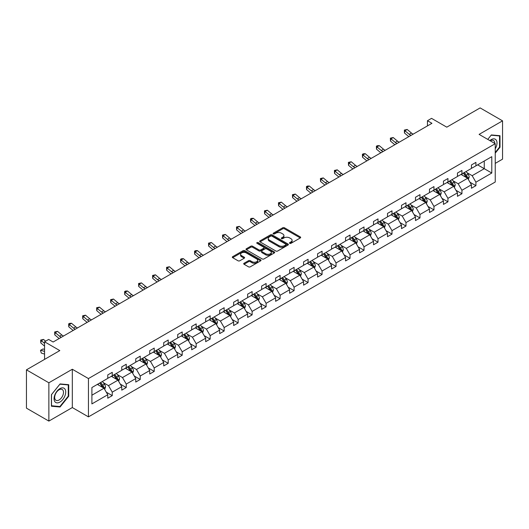 <?xml version="1.0" encoding="UTF-8"?>
<svg xmlns="http://www.w3.org/2000/svg" width="529" height="529" viewBox="0 0 529 529"><rect width="100%" height="100%" fill="white"/><g stroke="black" fill="none" stroke-linecap="round" stroke-linejoin="round"><path stroke-width="0.79" d="M289.72 243.34A0.873 0.503 0 0 0 290.95 243.34L300.3 237.944A1.243 0.721 0 0 0 300.67 237.435A1.243 0.721 0 0 0 300.3 236.926L284.463 227.781A1.243 0.721 0 0 0 282.704 227.781L273.348 233.183A0.873 0.503 0 0 0 273.096 233.534A0.873 0.503 0 0 0 273.348 233.891A0.873 0.503 0 0 0 274.584 233.891L275.794 233.196A3.981 2.301 0 0 1 281.428 233.196L282.744 233.957A3.981 2.301 0 0 1 283.914 235.584A3.981 2.301 0 0 1 282.744 237.21L281.534 237.905A0.873 0.503 0 0 0 281.283 238.262A0.873 0.503 0 0 0 281.534 238.619A0.873 0.503 0 0 0 282.77 238.619L283.98 237.918A3.981 2.301 0 0 1 289.608 237.918L290.93 238.678A3.981 2.301 0 0 1 292.094 240.305A3.981 2.301 0 0 1 290.93 241.932L289.72 242.632A0.873 0.503 0 0 0 289.462 242.99A0.873 0.503 0 0 0 289.72 243.34L289.72 242.632M495.243 163.375L502.55 159.156L502.55 120.85L480.134 107.909L446.78 127.165L431.538 118.364L427.458 120.724L427.458 125.895M48.866 421.091L72.314 407.555L72.314 369.249L48.866 382.784L48.866 421.091L26.45 408.15L26.45 369.844L59.803 350.588L44.562 341.787L44.562 359.383M48.866 382.784L26.45 369.844M244.067 263.25A1.243 0.721 0 0 0 243.704 263.759A1.243 0.721 0 0 0 244.067 264.262L248.511 266.828A1.243 0.721 0 0 0 250.27 266.828L260.658 260.837A1.243 0.721 0 0 0 261.022 260.328A1.243 0.721 0 0 0 260.658 259.818L244.815 250.673A1.243 0.721 0 0 0 243.056 250.673L232.667 256.671A1.243 0.721 0 0 0 232.304 257.173A1.243 0.721 0 0 0 232.667 257.683L238.037 260.784A1.243 0.721 0 0 0 239.796 260.784L244.239 258.218A1.243 0.721 0 0 0 244.603 257.709A1.243 0.721 0 0 0 244.239 257.2L241.581 255.666A3.326 1.924 0 0 1 240.602 254.304A3.326 1.924 0 0 1 242.659 252.531A3.326 1.924 0 0 1 246.289 252.948L256.717 258.965A3.326 1.924 0 0 1 257.689 260.328A3.326 1.924 0 0 1 255.639 262.1A3.326 1.924 0 0 1 252.009 261.683L250.27 260.685A1.243 0.721 0 0 0 248.511 260.685L244.067 263.25L244.067 264.262L248.511 261.716L248.511 260.685M44.562 341.787L48.642 339.433L53.125 342.018L431.942 123.31L427.458 120.724M72.314 369.249L88.449 378.566L495.243 143.703L495.243 182.009L88.449 416.872L88.449 378.566M502.55 120.85L479.102 134.386L495.243 143.703M275.88 251.03A1.243 0.721 0 0 0 277.639 251.03L288.027 245.033A1.243 0.721 0 0 0 288.391 244.524A1.243 0.721 0 0 0 288.027 244.014L272.184 234.869A1.243 0.721 0 0 0 270.425 234.869L260.037 240.867A1.243 0.721 0 0 0 259.673 241.376A1.243 0.721 0 0 0 260.037 241.879L275.88 251.03M257.352 243.532A0.873 0.503 0 0 1 258.238 243.651L258.238 242.619L274.339 251.916A1.243 0.721 0 0 1 274.703 252.426A1.243 0.721 0 0 1 274.339 252.935L263.958 258.932A1.243 0.721 0 0 1 262.192 258.932L246.355 249.781L246.355 248.769A1.243 0.721 0 0 0 245.992 249.278A1.243 0.721 0 0 0 246.355 249.781M246.355 248.769L250.799 246.203A1.243 0.721 0 0 1 252.558 246.203L258.985 249.913A1.243 0.721 0 0 0 260.744 249.913L263.693 248.207A1.243 0.721 0 0 0 264.057 247.698A1.243 0.721 0 0 0 263.693 247.188L257.001 243.327A0.873 0.503 0 0 1 256.75 242.976A0.873 0.503 0 0 1 257.286 242.507A0.873 0.503 0 0 1 258.238 242.619M91.901 387.545L107.771 378.38L107.771 374.916L112.254 372.33L112.254 375.795L121.763 370.307L121.763 366.842L126.246 364.25L126.246 367.721L135.748 362.233L135.748 358.761L140.231 356.176L140.231 359.647L149.733 354.159L149.733 350.687L154.217 348.102L154.217 351.567L163.719 346.085L163.719 342.613L168.202 340.028L168.202 343.493L177.711 338.005L177.711 334.54L182.194 331.947L182.194 335.419L191.696 329.931L191.696 326.466L196.18 323.874L196.18 327.345L205.682 321.857L205.682 318.385L210.165 315.8L210.165 319.265L219.667 313.783L219.667 310.311L224.151 307.726L224.151 311.191L233.659 305.702L233.659 302.238L238.143 299.645L238.143 303.117L247.645 297.629L247.645 294.164L252.128 291.572L252.128 295.043L261.63 289.555L261.63 286.083L266.113 283.498L266.113 286.969L275.616 281.481L275.616 278.009L280.099 275.424L280.099 278.889L289.608 273.4L289.608 269.935L294.091 267.35L294.091 270.815L303.593 265.327L303.593 261.862L308.076 259.27L308.076 262.741L317.579 257.253L317.579 253.781L322.062 251.196L322.062 254.667L331.564 249.179L331.564 245.707L336.047 243.122L336.047 246.587L345.556 241.105L345.556 237.633L350.039 235.048L350.039 238.513L359.541 233.024L359.541 229.56L364.025 226.967L364.025 230.439L373.527 224.951L373.527 221.486L378.01 218.894L378.01 222.365L387.512 216.877L387.512 213.405L391.996 210.82L391.996 214.285L401.504 208.803L401.504 205.331L405.988 202.746L405.988 206.211L415.49 200.722L415.49 197.257L419.973 194.665L419.973 198.137L429.475 192.649L429.475 189.184L433.959 186.592L433.959 190.063L443.461 184.575L443.461 181.103L447.944 178.518L447.944 181.989L457.453 176.501L457.453 173.029L461.936 170.444L461.936 173.909L471.438 168.42L471.438 164.955L475.921 162.37L475.921 165.835L491.791 156.67L491.791 173.029L475.921 182.194L475.921 185.659L471.438 188.251L471.438 184.78L461.936 190.268L461.936 193.74L457.453 196.325L457.453 192.86L447.944 198.342L447.944 201.814L443.461 204.399L443.461 200.934L433.959 206.422L433.959 209.887L429.475 212.473L429.475 209.008L419.973 214.496L419.973 217.961L415.49 220.553L415.49 217.082L405.988 222.57L405.988 226.042L401.504 228.627L401.504 225.156L391.996 230.644L391.996 234.116L387.512 236.701L387.512 233.236L378.01 238.718L378.01 242.189L373.527 244.775L373.527 241.31L364.025 246.798L364.025 250.263L359.541 252.855L359.541 249.384L350.039 254.872L350.039 258.337L345.556 260.929L345.556 257.458L336.047 262.946L336.047 266.418L331.564 269.003L331.564 265.538L322.062 271.02L322.062 274.491L317.579 277.077L317.579 273.612L308.076 279.1L308.076 282.565L303.593 285.157L303.593 281.686L294.091 287.174L294.091 290.639L289.608 293.231L289.608 289.76L280.099 295.248L280.099 298.72L275.616 301.305L275.616 297.84L266.113 303.322L266.113 306.794L261.63 309.379L261.63 305.914L252.128 311.402L252.128 314.867L247.645 317.453L247.645 313.988L238.143 319.476L238.143 322.941L233.659 325.533L233.659 322.062L224.151 327.55L224.151 331.022L219.667 333.607L219.667 330.136L210.165 335.624L210.165 339.096L205.682 341.681L205.682 338.216L196.18 343.698L196.18 347.169L191.696 349.755L191.696 346.29L182.194 351.778L182.194 355.243L177.711 357.835L177.711 354.364L168.202 359.852L168.202 363.317L163.719 365.909L163.719 362.438L154.217 367.926L154.217 371.398L149.733 373.983L149.733 370.518L140.231 376L140.231 379.472L135.748 382.057L135.748 378.592L126.246 384.08L126.246 387.545L121.763 390.137L121.763 386.666L112.254 392.154L112.254 395.619L107.771 398.211L107.771 394.74L91.901 403.905L91.901 387.545M111.361 376.311L117.993 380.146L108.491 385.628L103.3 382.632M108.491 385.628L112.254 392.154M117.993 380.146L121.763 386.666M107.771 377.554L108.491 377.971L112.254 375.795M125.347 368.237L131.979 372.066L122.477 377.554L117.286 374.558M122.477 377.554L126.246 384.08M131.979 372.066L135.748 378.592M121.763 369.48L122.477 369.897L126.246 367.721M139.332 360.163L145.971 363.992L136.462 369.48L131.271 366.485M136.462 369.48L140.231 376M145.971 363.992L149.733 370.518M135.748 361.406L136.462 361.816L140.231 359.647M153.317 352.089L159.956 355.918L150.454 361.406L145.263 358.411M150.454 361.406L154.217 367.926M159.956 355.918L163.719 362.438M149.733 353.332L150.454 353.742L154.217 351.567M167.309 344.009L173.942 347.844L164.44 353.332L159.249 350.33M164.44 353.332L168.202 359.852M173.942 347.844L177.711 354.364M163.719 345.252L164.44 345.668L168.202 343.493M181.295 335.935L187.927 339.77L178.425 345.252L173.234 342.256M178.425 345.252L182.194 351.778M187.927 339.77L191.696 346.29M177.711 337.178L178.425 337.595L182.194 335.419M195.28 327.861L201.919 331.69L192.411 337.178L187.22 334.183M192.411 337.178L196.18 343.698M201.919 331.69L205.682 338.216M191.696 329.104L192.411 329.514L196.18 327.345M209.266 319.787L215.905 323.616L206.403 329.104L201.212 326.109M206.403 329.104L210.165 335.624M215.905 323.616L219.667 330.136M205.682 321.03L206.403 321.44L210.165 319.265M223.258 311.707L229.89 315.542L220.388 321.03L215.197 318.035M220.388 321.03L224.151 327.55M229.89 315.542L233.659 322.062M219.667 312.95L220.388 313.366L224.151 311.191M237.243 303.633L243.876 307.468L234.373 312.95L229.183 309.954M234.373 312.95L238.143 319.476M243.876 307.468L247.645 313.988M233.659 304.876L234.373 305.293L238.143 303.117M251.229 295.559L257.868 299.388L248.359 304.876L243.175 301.88M248.359 304.876L252.128 311.402M257.868 299.388L261.63 305.914M247.645 296.802L248.359 297.219L252.128 295.043M265.214 287.485L271.853 291.314L262.351 296.802L257.16 293.807M262.351 296.802L266.113 303.322M271.853 291.314L275.616 297.84M261.63 288.728L262.351 289.138L266.113 286.969M279.206 279.411L285.839 283.24L276.336 288.728L271.146 285.733M276.336 288.728L280.099 295.248M285.839 283.24L289.608 289.76M275.616 280.648L276.336 281.064L280.099 278.889M293.192 271.331L299.824 275.166L290.322 280.648L285.131 277.652M290.322 280.648L294.091 287.174M299.824 275.166L303.593 281.686M289.608 272.574L290.322 272.99L294.091 270.815M307.177 263.257L313.816 267.085L304.307 272.574L299.123 269.578M304.307 272.574L308.076 279.1M313.816 267.085L317.579 273.612M303.593 264.5L304.307 264.917L308.076 262.741M321.163 255.183L327.801 259.012L318.299 264.5L313.108 261.505M318.299 264.5L322.062 271.02M327.801 259.012L331.564 265.538M317.579 256.426L318.299 256.836L322.062 254.667M335.155 247.109L341.787 250.938L332.285 256.426L327.094 253.431M332.285 256.426L336.047 262.946M341.787 250.938L345.556 257.458M331.564 248.352L332.285 248.762L336.047 246.587M349.14 239.029L355.772 242.864L346.27 248.352L341.079 245.35M346.27 248.352L350.039 254.872M355.772 242.864L359.541 249.384M345.556 240.272L346.27 240.688L350.039 238.513M363.125 230.955L369.764 234.79L360.256 240.272L355.071 237.276M360.256 240.272L364.025 246.798M369.764 234.79L373.527 241.31M359.541 232.198L360.256 232.615L364.025 230.439M377.111 222.881L383.75 226.71L374.248 232.198L369.057 229.202M374.248 232.198L378.01 238.718M383.75 226.71L387.512 233.236M373.527 224.124L374.248 224.534L378.01 222.365M391.103 214.807L397.735 218.636L388.233 224.124L383.042 221.129M388.233 224.124L391.996 230.644M397.735 218.636L401.504 225.156M387.512 216.05L388.233 216.46L391.996 214.285M405.088 206.727L411.721 210.562L402.219 216.05L397.028 213.055M402.219 216.05L405.988 222.57M411.721 210.562L415.49 217.082M401.504 207.97L402.219 208.386L405.988 206.211M419.074 198.653L425.713 202.488L416.204 207.97L411.02 204.974M416.204 207.97L419.973 214.496M425.713 202.488L429.475 209.008M415.49 199.896L416.204 200.312L419.973 198.137M433.066 190.579L439.698 194.407L430.196 199.896L425.005 196.9M430.196 199.896L433.959 206.422M439.698 194.407L443.461 200.934M429.475 191.822L430.196 192.239L433.959 190.063M447.051 182.505L453.684 186.334L444.181 191.822L438.991 188.827M444.181 191.822L447.944 198.342M453.684 186.334L457.453 192.86M443.461 183.748L444.181 184.158L447.944 181.989M461.037 174.431L467.669 178.26L458.167 183.748L452.976 180.753M458.167 183.748L461.936 190.268M467.669 178.26L471.438 184.78M457.453 175.668L458.167 176.084L461.936 173.909M477.621 164.85L484.26 168.685L472.152 175.668L466.968 172.672M472.152 175.668L475.921 182.194M491.791 173.029L484.26 168.685L484.26 161.021L491.791 156.67M72.314 407.555L88.449 416.872M471.438 167.594L472.152 168.01L475.921 165.835M91.901 395.209L104.008 388.22L97.369 384.391M104.008 388.22L107.771 394.74M469.957 182.221L475.921 185.659M455.972 190.295L461.936 193.74M441.986 198.368L447.944 201.814M427.994 206.442L433.959 209.887M414.009 214.523L419.973 217.961M400.023 222.597L405.988 226.042M386.038 230.67L391.996 234.116M372.046 238.744L378.01 242.189M358.06 246.825L364.025 250.263M344.075 254.899L350.039 258.337M330.089 262.973L336.047 266.418M316.097 271.046L322.062 274.491M302.112 279.127L308.076 282.565M288.126 287.201L294.091 290.639M274.141 295.275L280.099 298.72M260.149 303.348L266.113 306.794M246.164 311.422L252.128 314.867M232.178 319.503L238.143 322.941M218.193 327.577L224.151 331.022M204.201 335.651L210.165 339.096M190.215 343.724L196.18 347.169M176.23 351.805L182.194 355.243M162.244 359.879L168.202 363.317M148.252 367.953L154.217 371.398M134.267 376.026L140.231 379.472M120.281 384.107L126.246 387.545M106.296 392.181L112.254 395.619M495.243 153.159L499.998 147.247L499.998 135.708L491.342 134.941L487.764 139.392L491.163 135.193L499.548 135.94L499.548 147.122L495.243 152.471M68.724 396.241L68.724 384.702L60.075 383.928L51.419 394.694L51.419 406.232L60.075 407.006L68.724 396.241L68.274 395.983M290.071 243.466L290.93 242.97A3.981 2.301 0 0 0 292.094 241.343L292.094 240.305M283.914 235.584L283.914 236.615A3.981 2.301 0 0 1 282.744 238.242L281.884 238.738M300.287 237.951L284.463 228.819A1.243 0.721 0 0 0 282.704 228.819L273.698 234.016M288.007 245.039L272.184 235.908A1.243 0.721 0 0 0 270.425 235.908L260.056 241.892M285.825 244.881A0.873 0.503 0 0 0 286.083 244.524A0.873 0.503 0 0 0 285.825 244.167L271.919 236.139A0.873 0.503 0 0 0 270.689 236.139L269.413 236.88A3.981 2.301 0 0 0 268.243 238.506A3.981 2.301 0 0 0 269.413 240.126L278.915 245.615A3.981 2.301 0 0 0 284.549 245.615L285.825 244.881L285.825 245.912A0.873 0.503 0 0 0 286.083 245.562L286.083 244.524M268.243 238.506L268.243 239.538A3.981 2.301 0 0 0 269.413 241.164L269.413 240.126M285.825 245.912L284.549 246.653A3.981 2.301 0 0 1 278.915 246.653L269.413 241.164M246.369 249.794L250.799 247.235L250.799 246.203M264.057 247.698L264.057 248.736A1.243 0.721 0 0 1 263.693 249.245L260.744 250.944A1.243 0.721 0 0 1 258.985 250.944L252.558 247.235A1.243 0.721 0 0 0 250.799 247.235M258.238 243.651L274.326 252.941M265.651 253.761A3.326 1.924 0 0 0 269.281 254.178A3.326 1.924 0 0 0 271.331 252.399A3.326 1.924 0 0 0 270.359 251.044L266.682 248.921A1.243 0.721 0 0 0 264.923 248.921L261.974 250.62A1.243 0.721 0 0 0 261.61 251.13A1.243 0.721 0 0 0 261.974 251.639L265.651 253.761L265.651 254.793A3.326 1.924 0 0 0 269.281 255.209A3.326 1.924 0 0 0 271.331 253.437L271.331 252.399M261.61 251.13L261.61 252.168A1.243 0.721 0 0 0 261.974 252.67L261.974 251.639M265.651 254.793L261.974 252.67M257.689 260.328L257.689 261.359A3.326 1.924 0 0 1 255.639 263.138A3.326 1.924 0 0 1 252.009 262.721L250.27 261.716A1.243 0.721 0 0 0 248.511 261.716M240.602 254.304L240.602 255.342A3.326 1.924 0 0 0 241.581 256.697L241.581 255.666M244.239 257.2L244.239 258.218L241.581 256.697M260.638 260.843L244.815 251.705A1.243 0.721 0 0 0 243.056 251.705L232.687 257.696M499.548 146.989L499.998 147.247M59.155 406.477L60.075 407.006M468.35 179.437L469.177 177.056A3.359 1.937 -120 0 0 468.105 174.2L466.095 171.508M462.485 175.264L461.612 174.101M467.173 177.975L467.365 177.202A3.359 1.937 -120 0 0 466.399 175.178L464.389 172.494M463.549 172.976L465.765 175.939A1.713 0.985 60 0 1 466.075 176.455L467.365 177.202M463.311 173.115L465.328 175.8A3.359 1.937 60 0 1 466.161 177.387M410.98 135.411A6.341 3.663 60 0 1 409.228 134.346L404.956 130.756L404.46 132.991L408.732 136.581A9.509 5.488 -120 0 0 408.824 136.661M413.222 134.115A6.341 3.663 60 0 1 411.469 133.05L407.198 129.46L404.956 130.756L404.341 130.081L407.198 129.46M404.46 132.991L404.341 130.081M454.365 187.517L455.191 185.13A3.359 1.937 -120 0 0 454.12 182.274L452.103 179.582M448.493 183.338L447.62 182.174M453.188 186.049L453.379 185.276A3.359 1.937 -120 0 0 452.414 183.259L450.404 180.568M449.557 181.057L451.773 184.013A1.713 0.985 60 0 1 452.083 184.528L453.379 185.276M449.326 181.189L451.336 183.874A3.359 1.937 60 0 1 452.176 185.461M440.379 195.591L441.206 193.211A3.359 1.937 -120 0 0 440.128 190.347L438.118 187.663M434.507 191.412L433.635 190.248M439.202 194.123L439.387 193.349A3.359 1.937 -120 0 0 438.429 191.333L436.412 188.641M435.572 189.131L437.787 192.087A1.713 0.985 60 0 1 438.098 192.609L439.387 193.349M435.341 189.263L437.351 191.954A3.359 1.937 60 0 1 438.191 193.541M396.995 143.485A6.341 3.663 60 0 1 395.242 142.42L390.971 138.829L390.475 141.064L394.746 144.655A9.509 5.488 -120 0 0 394.832 144.734M399.236 142.195A6.341 3.663 60 0 1 397.484 141.124L393.212 137.533L390.971 138.829L390.356 138.155L393.212 137.533M390.475 141.064L390.356 138.155M383.003 151.565A6.341 3.663 60 0 1 381.257 150.494L376.985 146.903L376.483 149.138L380.754 152.736A9.509 5.488 -120 0 0 380.847 152.808M385.244 150.269A6.341 3.663 60 0 1 383.499 149.204L379.227 145.614L376.985 146.903L376.37 146.235L377.263 145.713L379.227 145.614M376.483 149.138L376.37 146.235M495.243 148.821A8.239 4.761 120 0 0 496.209 146.824A8.239 4.761 120 0 0 495.845 139.656A8.239 4.761 120 0 0 489.834 140.582M494.76 143.425A6.242 3.604 120 0 0 493.464 140.496A6.242 3.604 120 0 0 490.284 140.84M498.992 135.622L499.548 135.94M64.941 395.811A8.239 4.761 120 0 0 62.806 387.85A8.239 4.761 120 0 0 54.844 394.912A8.239 4.761 120 0 0 56.98 402.873A8.239 4.761 120 0 0 64.941 395.811M62.898 395.229A6.242 3.604 120 0 0 62.197 389.489A6.242 3.604 120 0 0 55.254 394.548A6.242 3.604 120 0 0 55.955 400.294A6.242 3.604 120 0 0 62.898 395.229M51.511 405.789L51.511 394.614L59.896 384.186L68.274 384.933L68.274 396.109L59.896 406.543L51.419 405.743M67.719 384.616L68.274 384.933M426.394 203.665L427.214 201.284A3.359 1.937 -120 0 0 426.143 198.421L424.132 195.737M420.522 199.486L419.649 198.322M425.217 202.197L425.402 201.43A3.359 1.937 -120 0 0 424.443 199.407L422.426 196.722M421.587 197.205L423.802 200.16A1.713 0.985 60 0 1 424.113 200.683L425.402 201.43M421.349 197.343L423.365 200.028A3.359 1.937 60 0 1 424.205 201.615M369.017 159.639A6.341 3.663 60 0 1 367.271 158.574L362.993 154.977L362.497 157.219L366.769 160.809A9.509 5.488 -120 0 0 366.861 160.882M371.259 158.343A6.341 3.663 60 0 1 369.513 157.278L365.235 153.688L362.993 154.977L362.385 154.309L363.278 153.787L365.235 153.688M362.497 157.219L362.385 154.309M412.402 211.739L413.228 209.358A3.359 1.937 -120 0 0 412.157 206.495L410.147 203.81M406.536 207.566L405.664 206.403M411.225 210.271L411.417 209.504A3.359 1.937 -120 0 0 410.451 207.48L408.441 204.796M407.601 205.278L409.816 208.241A1.713 0.985 60 0 1 410.127 208.757L411.417 209.504M407.363 205.417L409.38 208.102A3.359 1.937 60 0 1 410.213 209.689M355.032 167.713A6.341 3.663 60 0 1 353.279 166.648L349.008 163.058L348.512 165.293L352.783 168.883A9.509 5.488 -120 0 0 352.876 168.956M357.273 166.417A6.341 3.663 60 0 1 355.521 165.352L351.249 161.762L349.008 163.058L348.393 162.383L351.249 161.762M348.512 165.293L348.393 162.383M398.416 219.819L399.243 217.432A3.359 1.937 -120 0 0 398.172 214.576L396.155 211.884M392.544 215.64L391.672 214.476M397.239 218.351L397.431 217.578A3.359 1.937 -120 0 0 396.466 215.554L394.455 212.87M393.609 213.359L395.824 216.315A1.713 0.985 60 0 1 396.135 216.83L397.431 217.578M393.378 213.491L395.388 216.176A3.359 1.937 60 0 1 396.228 217.763M341.046 175.787A6.341 3.663 60 0 1 339.294 174.722L335.022 171.132L334.52 173.367L338.798 176.957A9.509 5.488 -120 0 0 338.884 177.036M343.288 174.497A6.341 3.663 60 0 1 341.536 173.426L337.264 169.835L335.022 171.132L334.407 170.457L337.264 169.835M334.52 173.367L334.407 170.457M384.431 227.893L385.257 225.513A3.359 1.937 -120 0 0 384.18 222.649L382.169 219.965M378.559 223.714L377.686 222.55M383.254 226.425L383.439 225.652A3.359 1.937 -120 0 0 382.48 223.635L380.463 220.943M379.624 221.433L381.839 224.389A1.713 0.985 60 0 1 382.15 224.911L383.439 225.652M379.392 221.565L381.402 224.256A3.359 1.937 60 0 1 382.242 225.843M327.054 183.867A6.341 3.663 60 0 1 325.309 182.796L321.037 179.205L320.534 181.44L324.806 185.031A9.509 5.488 -120 0 0 324.899 185.11M329.296 182.571A6.341 3.663 60 0 1 327.55 181.507L323.279 177.909L321.037 179.205L320.422 178.531L323.279 177.909M320.534 181.44L320.422 178.531M370.445 235.967L371.265 233.587A3.359 1.937 -120 0 0 370.194 230.723L368.184 228.039M364.574 231.788L363.701 230.624M369.268 234.499L369.454 233.732A3.359 1.937 -120 0 0 368.495 231.709L366.478 229.024M365.638 229.507L367.853 232.462A1.713 0.985 60 0 1 368.164 232.985L369.454 233.732M365.4 229.639L367.417 232.33A3.359 1.937 60 0 1 368.257 233.917M313.069 191.941A6.341 3.663 60 0 1 311.323 190.876L307.045 187.279L306.549 189.521L310.821 193.111A9.509 5.488 -120 0 0 310.913 193.184M315.31 190.645A6.341 3.663 60 0 1 313.565 189.58L309.286 185.99L307.045 187.279L306.436 186.611L307.329 186.089L309.286 185.99M306.549 189.521L306.436 186.611M356.453 244.041L357.28 241.66A3.359 1.937 -120 0 0 356.209 238.797L354.199 236.113M350.588 239.868L349.715 238.698M355.276 242.573L355.468 241.806A3.359 1.937 -120 0 0 354.503 239.782L352.493 237.098M351.653 237.581L353.868 240.536A1.713 0.985 60 0 1 354.179 241.059L355.468 241.806M351.415 237.719L353.432 240.404A3.359 1.937 60 0 1 354.265 241.991M299.083 200.015A6.341 3.663 60 0 1 297.331 198.95L293.059 195.36L292.563 197.595L296.835 201.185A9.509 5.488 -120 0 0 296.928 201.258M301.325 198.719A6.341 3.663 60 0 1 299.573 197.654L295.301 194.064L293.059 195.36L292.444 194.685L295.301 194.064M292.563 197.595L292.444 194.685M342.468 252.115L343.295 249.734A3.359 1.937 -120 0 0 342.223 246.878L340.207 244.186M336.596 247.942L335.723 246.779M341.291 250.653L341.483 249.88A3.359 1.937 -120 0 0 340.517 247.856L338.507 245.172M337.661 245.654L339.876 248.617A1.713 0.985 60 0 1 340.187 249.133L341.483 249.88M337.429 245.793L339.439 248.478A3.359 1.937 60 0 1 340.279 250.065M328.483 260.195L329.309 257.815A3.359 1.937 -120 0 0 328.231 254.952L326.221 252.26M322.611 256.016L321.738 254.852M327.306 258.727L327.491 257.954A3.359 1.937 -120 0 0 326.532 255.937L324.515 253.246M323.675 253.735L325.89 256.691A1.713 0.985 60 0 1 326.201 257.213L327.491 257.954M323.444 253.867L325.454 256.558A3.359 1.937 60 0 1 326.294 258.139M314.497 268.269L315.317 265.889A3.359 1.937 -120 0 0 314.246 263.025L312.236 260.341M308.625 264.09L307.752 262.926M313.32 266.801L313.505 266.027A3.359 1.937 -120 0 0 312.546 264.011L310.53 261.319M309.69 261.809L311.905 264.764A1.713 0.985 60 0 1 312.216 265.287L313.505 266.027M309.452 261.941L311.469 264.632A3.359 1.937 60 0 1 312.302 266.219M300.505 276.343L301.332 273.962A3.359 1.937 -120 0 0 300.26 271.099L298.25 268.415M294.64 272.171L293.767 271M299.328 274.875L299.52 274.108A3.359 1.937 -120 0 0 298.554 272.085L296.544 269.4M295.704 269.883L297.92 272.838A1.713 0.985 60 0 1 298.23 273.361L299.52 274.108M295.466 270.021L297.483 272.706A3.359 1.937 60 0 1 298.316 274.293M286.52 284.417L287.346 282.036A3.359 1.937 -120 0 0 286.275 279.18L284.258 276.488M280.648 280.244L279.775 279.081M285.343 282.955L285.534 282.182A3.359 1.937 -120 0 0 284.569 280.158L282.559 277.474M281.712 277.956L283.928 280.919A1.713 0.985 60 0 1 284.238 281.435L285.534 282.182M281.481 278.095L283.491 280.78A3.359 1.937 60 0 1 284.331 282.367M272.534 292.497L273.361 290.11A3.359 1.937 -120 0 0 272.283 287.254L270.273 284.562M266.662 288.318L265.789 287.154M271.357 291.029L271.542 290.256A3.359 1.937 -120 0 0 270.584 288.239L268.567 285.548M267.727 286.037L269.942 288.993A1.713 0.985 60 0 1 270.253 289.508L271.542 290.256M267.495 286.169L269.506 288.854A3.359 1.937 60 0 1 270.345 290.441M258.549 300.571L259.369 298.191A3.359 1.937 -120 0 0 258.297 295.327L256.287 292.643M252.677 296.392L251.804 295.228M257.372 299.103L257.557 298.33A3.359 1.937 -120 0 0 256.598 296.313L254.581 293.621M253.741 294.111L255.957 297.067A1.713 0.985 60 0 1 256.267 297.589L257.557 298.33M253.503 294.243L255.52 296.934A3.359 1.937 60 0 1 256.353 298.521M244.557 308.645L245.383 306.265A3.359 1.937 -120 0 0 244.312 303.401L242.302 300.717M238.691 304.466L237.819 303.302M243.38 307.177L243.571 306.41A3.359 1.937 -120 0 0 242.606 304.387L240.596 301.702M239.756 302.185L241.971 305.14A1.713 0.985 60 0 1 242.282 305.663L243.571 306.41M239.518 302.323L241.535 305.008A3.359 1.937 60 0 1 242.368 306.595M230.571 316.719L231.398 314.338A3.359 1.937 -120 0 0 230.327 311.475L228.31 308.791M224.699 312.546L223.827 311.383M229.394 315.251L229.586 314.484A3.359 1.937 -120 0 0 228.621 312.46L226.61 309.776M225.764 310.258L227.979 313.221A1.713 0.985 60 0 1 228.29 313.737L229.586 314.484M225.533 310.397L227.543 313.082A3.359 1.937 60 0 1 228.383 314.669M216.586 324.799L217.412 322.412A3.359 1.937 -120 0 0 216.335 319.556L214.324 316.864M210.714 320.62L209.841 319.456M215.409 323.331L215.594 322.558A3.359 1.937 -120 0 0 214.635 320.534L212.618 317.85M211.779 318.339L213.994 321.295A1.713 0.985 60 0 1 214.305 321.811L215.594 322.558M211.547 318.471L213.557 321.156A3.359 1.937 60 0 1 214.397 322.743M285.098 208.089A6.341 3.663 60 0 1 283.346 207.024L279.074 203.434L278.571 205.669L282.85 209.259A9.509 5.488 -120 0 0 282.936 209.339M287.34 206.799A6.341 3.663 60 0 1 285.587 205.728L281.316 202.138L279.074 203.434L278.459 202.759L281.316 202.138M278.571 205.669L278.459 202.759M271.106 216.163A6.341 3.663 60 0 1 269.36 215.098L265.089 211.507L264.586 213.742L268.858 217.333A9.509 5.488 -120 0 0 268.95 217.412M273.348 214.873A6.341 3.663 60 0 1 271.602 213.809L267.33 210.211L265.089 211.507L264.474 210.833L267.33 210.211M264.586 213.742L264.474 210.833M257.12 224.243A6.341 3.663 60 0 1 255.375 223.172L251.096 219.581L250.601 221.816L254.872 225.414A9.509 5.488 -120 0 0 254.965 225.486M259.362 222.947A6.341 3.663 60 0 1 257.616 221.882L253.338 218.292L251.096 219.581L250.488 218.913L251.381 218.391L253.338 218.292M250.601 221.816L250.488 218.913M243.135 232.317A6.341 3.663 60 0 1 241.383 231.252L237.111 227.662L236.615 229.897L240.887 233.487A9.509 5.488 -120 0 0 240.979 233.56M245.377 231.021A6.341 3.663 60 0 1 243.624 229.956L239.353 226.366L237.111 227.662L236.496 226.987L239.353 226.366M236.615 229.897L236.496 226.987M229.15 240.391A6.341 3.663 60 0 1 227.397 239.326L223.126 235.736L222.623 237.971L226.901 241.561A9.509 5.488 -120 0 0 226.987 241.641M231.391 239.095A6.341 3.663 60 0 1 229.639 238.03L225.367 234.44L223.126 235.736L222.511 235.061L225.367 234.44M222.623 237.971L222.511 235.061M215.158 248.465A6.341 3.663 60 0 1 213.412 247.4L209.14 243.809L208.638 246.045L212.909 249.635A9.509 5.488 -120 0 0 213.002 249.714M217.399 247.175A6.341 3.663 60 0 1 215.653 246.104L211.382 242.513L209.14 243.809L208.525 243.135L211.382 242.513M208.638 246.045L208.525 243.135M201.172 256.545A6.341 3.663 60 0 1 199.426 255.474L195.148 251.883L194.652 254.118L198.924 257.716A9.509 5.488 -120 0 0 199.016 257.788M203.414 255.249A6.341 3.663 60 0 1 201.661 254.184L197.39 250.594L195.148 251.883L194.54 251.215L195.432 250.693L197.39 250.594M194.652 254.118L194.54 251.215M187.187 264.619A6.341 3.663 60 0 1 185.434 263.554L181.163 259.957L180.667 262.199L184.938 265.789A9.509 5.488 -120 0 0 185.031 265.862M189.428 263.323A6.341 3.663 60 0 1 187.676 262.258L183.404 258.668L181.163 259.957L180.548 259.289L181.447 258.767L183.404 258.668M180.667 262.199L180.548 259.289M173.201 272.693A6.341 3.663 60 0 1 171.449 271.628L167.177 268.038L166.675 270.273L170.953 273.863A9.509 5.488 -120 0 0 171.039 273.936M175.443 271.397A6.341 3.663 60 0 1 173.691 270.332L169.419 266.742L167.177 268.038L166.562 267.363L169.419 266.742M166.675 270.273L166.562 267.363M159.209 280.767A6.341 3.663 60 0 1 157.463 279.702L153.192 276.112L152.689 278.347L156.961 281.937A9.509 5.488 -120 0 0 157.053 282.017M161.451 279.477A6.341 3.663 60 0 1 159.705 278.406L155.427 274.816L153.192 276.112L152.577 275.437L155.427 274.816M152.689 278.347L152.577 275.437M202.6 332.873L203.42 330.493A3.359 1.937 -120 0 0 202.349 327.63L200.339 324.945M196.728 328.694L195.856 327.53M201.423 331.405L201.609 330.632A3.359 1.937 -120 0 0 200.65 328.615L198.633 325.924M197.793 326.413L200.008 329.369A1.713 0.985 60 0 1 200.319 329.891L201.609 330.632M197.555 326.545L199.572 329.236A3.359 1.937 60 0 1 200.405 330.823M145.224 288.847A6.341 3.663 60 0 1 143.471 287.776L139.2 284.185L138.704 286.42L142.975 290.011A9.509 5.488 -120 0 0 143.068 290.09M147.465 287.551A6.341 3.663 60 0 1 145.713 286.487L141.441 282.889L139.2 284.185L138.585 283.511L141.441 282.889M138.704 286.42L138.585 283.511M188.608 340.947L189.435 338.567A3.359 1.937 -120 0 0 188.364 335.703L186.347 333.019M182.743 336.768L181.87 335.604M187.431 339.479L187.623 338.712A3.359 1.937 -120 0 0 186.658 336.689L184.647 334.004M183.808 334.487L186.023 337.442A1.713 0.985 60 0 1 186.334 337.965L187.623 338.712M183.57 334.619L185.586 337.31A3.359 1.937 60 0 1 186.42 338.897M131.238 296.921A6.341 3.663 60 0 1 129.486 295.856L125.214 292.259L124.718 294.501L128.99 298.091A9.509 5.488 -120 0 0 129.083 298.164M133.48 295.625A6.341 3.663 60 0 1 131.728 294.56L127.456 290.97L125.214 292.259L124.599 291.591L125.499 291.069L127.456 290.97M124.718 294.501L124.599 291.591M174.623 349.021L175.449 346.64A3.359 1.937 -120 0 0 174.378 343.777L172.361 341.093M168.751 344.848L167.878 343.678M173.446 347.553L173.631 346.786A3.359 1.937 -120 0 0 172.672 344.763L170.662 342.078M169.816 342.561L172.031 345.516A1.713 0.985 60 0 1 172.342 346.039L173.631 346.786M169.584 342.699L171.594 345.384A3.359 1.937 60 0 1 172.434 346.971M117.253 304.995A6.341 3.663 60 0 1 115.501 303.93L111.229 300.34L110.726 302.575L115.005 306.165A9.509 5.488 -120 0 0 115.091 306.238M119.494 303.699A6.341 3.663 60 0 1 117.742 302.634L113.471 299.044L111.229 300.34L110.614 299.665L113.471 299.044M110.726 302.575L110.614 299.665M160.637 357.095L161.464 354.714A3.359 1.937 -120 0 0 160.386 351.858L158.376 349.166M154.766 352.922L153.893 351.759M159.46 355.633L159.646 354.86A3.359 1.937 -120 0 0 158.687 352.836L156.67 350.152M155.83 350.634L158.045 353.597A1.713 0.985 60 0 1 158.356 354.113L159.646 354.86M155.599 350.773L157.609 353.458A3.359 1.937 60 0 1 158.449 355.045M103.261 313.069A6.341 3.663 60 0 1 101.515 312.004L97.237 308.414L96.741 310.649L101.013 314.239A9.509 5.488 -120 0 0 101.105 314.319M105.502 311.779A6.341 3.663 60 0 1 103.757 310.708L99.478 307.118L97.237 308.414L96.628 307.739L99.478 307.118M96.741 310.649L96.628 307.739M146.652 365.175L147.472 362.795A3.359 1.937 -120 0 0 146.401 359.932L144.391 357.24M140.78 360.996L139.907 359.832M145.475 363.707L145.66 362.934A3.359 1.937 -120 0 0 144.701 360.917L142.685 358.226M141.845 358.715L144.06 361.671A1.713 0.985 60 0 1 144.371 362.193L145.66 362.934M141.607 358.847L143.624 361.538A3.359 1.937 60 0 1 144.457 363.119M89.275 321.143A6.341 3.663 60 0 1 87.523 320.078L83.251 316.487L82.755 318.723L87.027 322.313A9.509 5.488 -120 0 0 87.12 322.392M91.517 319.853A6.341 3.663 60 0 1 89.765 318.789L85.493 315.191L83.251 316.487L82.636 315.813L85.493 315.191M82.755 318.723L82.636 315.813M132.66 373.249L133.487 370.869A3.359 1.937 -120 0 0 132.415 368.005L130.398 365.321M126.795 369.07L125.922 367.906M131.483 371.781L131.675 371.008A3.359 1.937 -120 0 0 130.709 368.991L128.699 366.299M127.859 366.789L130.074 369.745A1.713 0.985 60 0 1 130.385 370.267L131.675 371.008M127.621 366.921L129.638 369.612A3.359 1.937 60 0 1 130.471 371.199M75.29 329.223A6.341 3.663 60 0 1 73.538 328.152L69.266 324.561L68.77 326.796L73.042 330.394A9.509 5.488 -120 0 0 73.134 330.466M77.532 327.927A6.341 3.663 60 0 1 75.779 326.862L71.508 323.272L69.266 324.561L68.651 323.893L69.55 323.371L71.508 323.272M68.77 326.796L68.651 323.893M118.675 381.323L119.501 378.943A3.359 1.937 -120 0 0 118.43 376.079L116.413 373.395M112.803 377.151L111.93 375.98M117.498 379.855L117.683 379.088A3.359 1.937 -120 0 0 116.724 377.065L114.714 374.38M113.867 374.863L116.082 377.818A1.713 0.985 60 0 1 116.393 378.341L117.683 379.088M113.636 375.001L115.646 377.686A3.359 1.937 60 0 1 116.486 379.273M61.304 337.297A6.341 3.663 60 0 1 59.552 336.232L55.28 332.642L54.778 334.877L59.056 338.467A9.509 5.488 -120 0 0 59.142 338.54M63.546 336.001A6.341 3.663 60 0 1 61.794 334.936L57.522 331.346L55.28 332.642L54.666 331.967L57.522 331.346M54.778 334.877L54.666 331.967M104.689 389.397L105.516 387.016A3.359 1.937 -120 0 0 104.438 384.16L102.428 381.469M98.817 385.224L97.944 384.061M103.512 387.936L103.697 387.162A3.359 1.937 -120 0 0 102.738 385.138L100.722 382.454M99.882 382.936L102.097 385.899A1.713 0.985 60 0 1 102.408 386.415L103.697 387.162M99.65 383.075L101.661 385.76A3.359 1.937 60 0 1 102.5 387.347M44.562 354.086L41.288 353.055L40.482 350.343L43.034 348.955L44.562 349.431M43.034 348.955L40.793 350.244L44.562 351.428M40.482 350.343L41.288 353.055M45.62 341.172L43.53 339.42L41.288 340.716L40.793 342.951L44.562 346.118M44.562 343.46L40.68 340.041L43.53 339.42M40.793 342.951L40.68 340.041M290.93 242.97L290.93 241.932M281.534 238.619L281.534 237.905M282.744 238.242L282.744 237.21M273.348 233.891L273.348 233.183M282.704 228.819L282.704 227.781M284.463 228.819L284.463 227.781M300.3 237.944L300.3 236.926M260.037 241.879L260.037 240.867M270.425 235.908L270.425 234.869M272.184 235.908L272.184 234.869M288.027 245.033L288.027 244.014M278.915 246.653L278.915 245.615M284.549 246.653L284.549 245.615M252.558 247.235L252.558 246.203M258.985 250.944L258.985 249.913M260.744 250.944L260.744 249.913M263.693 249.245L263.693 248.207M274.339 252.935L274.339 251.916M250.27 261.716L250.27 260.685M252.009 262.721L252.009 261.683M232.667 257.683L232.667 256.671M243.056 251.705L243.056 250.673M244.815 251.705L244.815 250.673M260.658 260.837L260.658 259.818M467.431 178.121L469.157 177.122M466.399 175.178L468.105 174.2M464.369 176.355L465.328 175.8M409.228 134.346L411.469 133.05M453.446 186.195L455.171 185.196M452.414 183.259L454.12 182.274M450.384 184.429L451.336 183.874M439.454 194.269L441.179 193.277M438.429 191.333L440.128 190.347M436.399 192.503L437.351 191.954M395.242 142.42L397.484 141.124M381.257 150.494L383.499 149.204M425.468 202.343L427.194 201.351M424.443 199.407L426.143 198.421M422.406 200.577L423.365 200.028M367.271 158.574L369.513 157.278M411.483 210.423L413.209 209.424M410.451 207.48L412.157 206.495M408.421 208.657L409.38 208.102M353.279 166.648L355.521 165.352M397.497 218.497L399.223 217.498M396.466 215.554L398.172 214.576M394.436 216.731L395.388 216.176M339.294 174.722L341.536 173.426M383.505 226.571L385.231 225.572M382.48 223.635L384.18 222.649M380.45 224.805L381.402 224.256M325.309 182.796L327.55 181.507M369.52 234.645L371.246 233.653M368.495 231.709L370.194 230.723M366.458 232.879L367.417 232.33M311.323 190.876L313.565 189.58M355.534 242.725L357.26 241.727M354.503 239.782L356.209 238.797M352.473 240.953L353.432 240.404M297.331 198.95L299.573 197.654M341.549 250.799L343.275 249.8M340.517 247.856L342.223 246.878M338.487 249.033L339.439 248.478M327.557 258.873L329.283 257.874M326.532 255.937L328.231 254.952M324.502 257.107L325.454 256.558M313.571 266.947L315.297 265.955M312.546 264.011L314.246 263.025M310.51 265.181L311.469 264.632M299.586 275.027L301.312 274.029M298.554 272.085L300.26 271.099M296.524 273.255L297.483 272.706M285.6 283.101L287.326 282.102M284.569 280.158L286.275 279.18M282.539 281.335L283.491 280.78M271.608 291.175L273.334 290.176M270.584 288.239L272.283 287.254M268.553 289.409L269.506 288.854M257.623 299.249L259.349 298.257M256.598 296.313L258.297 295.327M254.561 297.483L255.52 296.934M243.638 307.323L245.363 306.331M242.606 304.387L244.312 303.401M240.576 305.557L241.535 305.008M229.646 315.403L231.378 314.405M228.621 312.46L230.327 311.475M226.591 313.637L227.543 313.082M215.66 323.477L217.386 322.478M214.635 320.534L216.335 319.556M212.605 321.711L213.557 321.156M283.346 207.024L285.587 205.728M269.36 215.098L271.602 213.809M255.375 223.172L257.616 221.882M241.383 231.252L243.624 229.956M227.397 239.326L229.639 238.03M213.412 247.4L215.653 246.104M199.426 255.474L201.661 254.184M185.434 263.554L187.676 262.258M171.449 271.628L173.691 270.332M157.463 279.702L159.705 278.406M201.675 331.551L203.401 330.552M200.65 328.615L202.349 327.63M198.613 329.785L199.572 329.236M143.471 287.776L145.713 286.487M187.689 339.625L189.415 338.633M186.658 336.689L188.364 335.703M184.628 337.859L185.586 337.31M129.486 295.856L131.728 294.56M173.697 347.705L175.423 346.707M172.672 344.763L174.378 343.777M170.642 345.933L171.594 345.384M115.501 303.93L117.742 302.634M159.712 355.779L161.438 354.78M158.687 352.836L160.386 351.858M156.657 354.013L157.609 353.458M101.515 312.004L103.757 310.708M145.726 363.853L147.452 362.854M144.701 360.917L146.401 359.932M142.665 362.087L143.624 361.538M87.523 320.078L89.765 318.789M131.741 371.927L133.467 370.935M130.709 368.991L132.415 368.005M128.679 370.161L129.638 369.612M73.538 328.152L75.779 326.862M117.749 380.007L119.475 379.009M116.724 377.065L118.43 376.079M114.694 378.235L115.646 377.686M59.552 336.232L61.794 334.936M103.763 388.081L105.489 387.083M102.738 385.138L104.438 384.16M100.708 386.315L101.661 385.76"/></g></svg>
